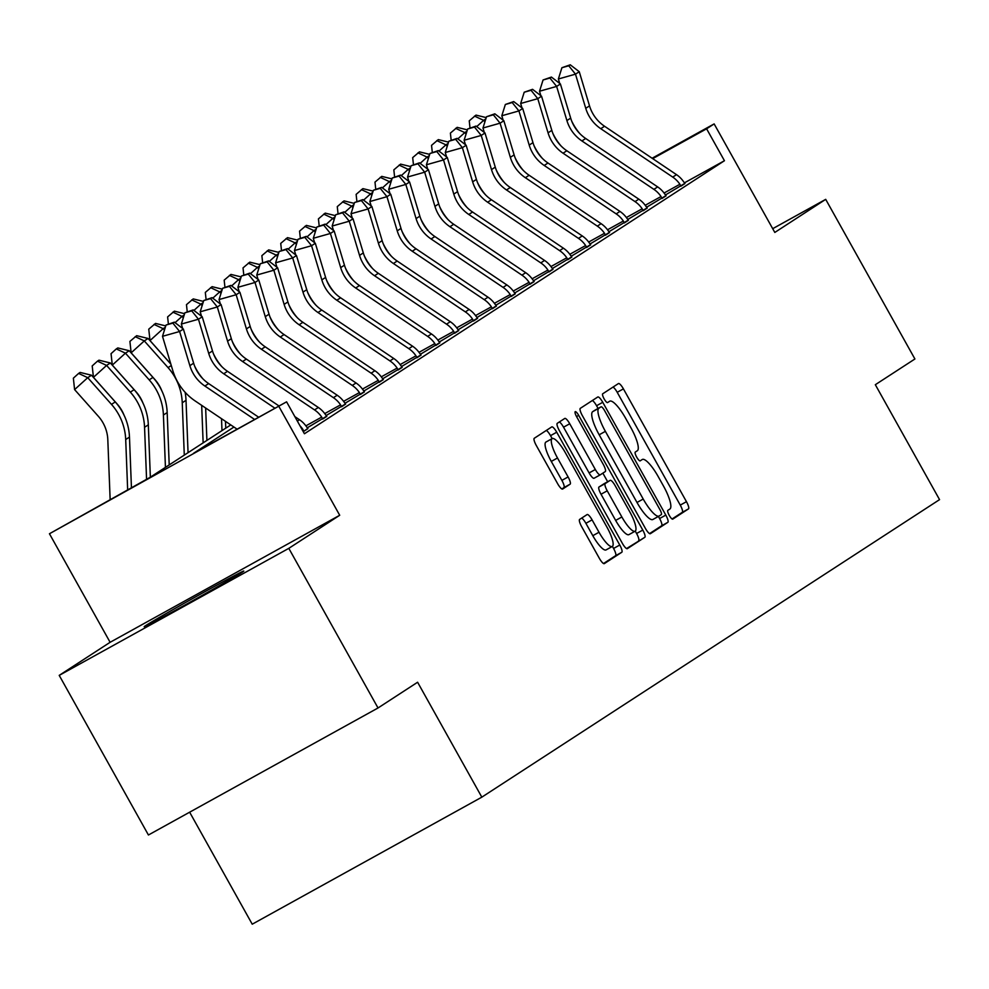 <?xml version="1.0" encoding="UTF-8"?>
<svg xmlns="http://www.w3.org/2000/svg" width="989" height="989" viewBox="0 0 989 989"><rect width="100%" height="100%" fill="white"/><g stroke="black" fill="none" stroke-linecap="round" stroke-linejoin="round"><path stroke-width="1.48" d="M669.269 515.417A5.032 1.236 61 0 0 672.73 519.138A5.032 1.236 61 0 0 672.755 519.126L688.48 508.902A7.183 1.755 61 0 0 686.465 501.683L623.416 388.875A7.183 1.755 61 0 0 618.459 383.547L602.709 393.795A5.032 1.236 61 0 0 604.118 398.851A5.032 1.236 61 0 0 607.592 402.572A5.032 1.236 61 0 0 607.605 402.56L609.644 401.237A22.982 5.637 61 0 1 609.731 401.188A22.982 5.637 61 0 1 625.592 418.211L630.846 427.619A22.982 5.637 61 0 1 637.312 450.749L635.272 452.072A5.032 1.236 61 0 0 636.693 457.128A5.032 1.236 61 0 0 640.167 460.862A5.032 1.236 61 0 0 640.18 460.849L642.22 459.526A22.982 5.637 61 0 1 642.306 459.477A22.982 5.637 61 0 1 658.155 476.5L663.409 485.896A22.982 5.637 61 0 1 669.887 509.038L667.847 510.361A5.032 1.236 61 0 0 669.269 515.417M242.392 572.099A57.053 0.964 -29.2 0 0 243.801 571.036A57.053 0.964 -29.2 0 0 199.679 594.599A57.053 0.964 -29.2 0 0 145.593 625.654A57.053 0.964 -29.2 0 0 144.184 626.717A57.053 0.964 -29.2 0 0 188.306 603.154A57.053 0.964 -29.2 0 0 242.392 572.099M581.693 518.088A7.183 1.755 61 0 1 585.884 523.305L592.807 535.679L599.013 532.255L592.09 519.868A7.183 1.755 61 0 0 587.132 514.552A7.183 1.755 61 0 0 587.107 514.564L579.628 519.423A7.183 1.755 61 0 0 581.656 526.655L599.346 558.303A7.183 1.755 61 0 0 604.304 563.631A7.183 1.755 61 0 0 604.328 563.606L621.797 552.258A7.183 1.755 61 0 0 619.769 545.026L556.72 432.218A7.183 1.755 61 0 0 551.763 426.902A7.183 1.755 61 0 0 551.738 426.914L534.27 438.275A7.183 1.755 61 0 0 536.298 445.495L557.66 483.732A7.183 1.755 61 0 0 562.617 489.048L570.121 484.177A7.183 1.755 61 0 0 568.094 476.945L557.499 457.981A19.211 4.71 61 0 1 552.171 438.609L550.514 435.654A7.183 1.755 61 0 0 546.324 430.438M599.013 532.255A19.211 4.71 61 0 0 612.265 546.484A19.211 4.71 61 0 0 606.925 527.1L565.424 452.838A19.211 4.71 61 0 0 552.171 438.609L545.965 442.034A19.211 4.71 61 0 0 551.293 461.418L557.499 457.981M378.021 707.976L148.424 835L59.216 675.376L288.813 548.351L378.021 707.976L417.605 682.237L481.828 797.159L939.55 499.63L875.327 384.709L914.912 358.982L825.704 199.358L774.807 232.44L714.145 123.909L706.603 128.805L724.442 160.725L304.427 433.751L286.587 401.831L49.45 533.751L150.068 477.353L230.758 424.911M288.813 548.351L339.709 515.269L279.046 406.726M645.384 528.386A7.183 1.755 61 0 0 650.342 533.701A7.183 1.755 61 0 0 650.366 533.689L667.835 522.328A7.183 1.755 61 0 0 665.807 515.096L602.758 402.3A7.183 1.755 61 0 0 597.813 396.972L580.308 408.346A7.183 1.755 61 0 0 582.336 415.578L645.384 528.386M644.816 537.299L627.347 548.648A7.183 1.755 61 0 0 627.347 548.648A7.183 1.755 61 0 1 622.365 543.344L559.317 430.536A7.183 1.755 61 0 1 557.289 423.304L564.768 418.446A7.183 1.755 61 0 1 564.793 418.434A7.183 1.755 61 0 1 569.751 423.749L595.316 469.503A7.183 1.755 61 0 0 600.274 474.819A7.183 1.755 61 0 0 600.298 474.807L605.268 471.58A7.183 1.755 61 0 0 603.241 464.36L576.624 416.728A5.032 1.236 61 0 1 575.227 411.659A5.032 1.236 61 0 1 578.689 415.38L642.788 530.067A7.183 1.755 61 0 1 644.816 537.299L626.556 548.561M825.704 199.358L772.706 228.682M724.442 160.725L684.462 182.841M644.828 204.772L644.828 204.772A7.319 7.096 57 0 1 645.335 205.218L661.035 196.527A25.603 24.812 -123 0 0 653.89 189.356L581.915 140.945A36.581 35.456 57 0 1 566.907 120.571L556.634 86.414L539.524 91.235L540.872 95.686M684.845 183.373L665.498 194.944M665.993 195.624L646.645 207.196M647.14 207.875L627.792 219.459M628.287 220.127L608.94 231.71M609.434 232.378L590.087 243.962M590.581 244.642L571.246 256.213M571.741 256.893L552.394 268.476M552.888 269.144L533.541 280.728M534.035 281.395L514.688 292.979M515.182 293.659L495.835 305.23M496.33 305.91L476.982 317.481M477.477 318.161L458.13 329.745M458.624 330.413L439.277 341.996M439.771 342.664L420.424 354.247M420.918 354.927L401.571 366.499M402.066 367.179L382.731 378.75M383.225 379.43L363.878 391.014M364.372 391.681L345.025 403.265M345.52 403.945L326.172 415.516M326.667 416.196L307.319 427.767M307.814 428.447L303.264 431.661M189.641 812.192L252.232 924.196L481.828 797.159M339.709 515.269L110.113 642.294L59.216 675.376M110.113 642.294L49.45 533.751M233.936 427.038L193.51 453.321L286.587 401.831M706.603 128.805L652.691 158.636M652.097 158.24L714.145 123.909M672.05 518.99L682.274 512.339A7.183 1.755 61 0 0 680.259 505.107L617.21 392.299A7.183 1.755 61 0 0 613.019 387.082M598.085 408.469L596.565 405.725A7.183 1.755 61 0 0 592.362 400.508M649.575 533.603L661.629 525.765A7.183 1.755 61 0 0 659.601 518.533L658.427 516.419M661.295 514.614A5.032 1.236 61 0 0 659.886 509.558L604.539 410.534A5.032 1.236 61 0 0 601.077 406.813A5.032 1.236 61 0 0 601.052 406.825L598.914 408.222A22.982 5.637 61 0 0 605.379 431.352L643.209 499.037A22.982 5.637 61 0 0 659.07 516.06A22.982 5.637 61 0 0 659.156 516.011L661.295 514.614M601.077 406.813L594.871 410.25A5.032 1.236 61 0 0 594.871 410.25A5.032 1.236 61 0 0 594.846 410.25L601.052 406.825M658.983 516.11L652.95 519.448A22.982 5.637 61 0 1 652.864 519.497A22.982 5.637 61 0 1 637.003 502.474L599.173 434.789A22.982 5.637 61 0 1 592.708 411.647L594.846 410.25M594.068 478.256L600.274 474.819L594.105 478.243A7.183 1.755 61 0 0 594.105 478.243A7.183 1.755 61 0 1 589.11 472.94L563.545 427.186A7.183 1.755 61 0 0 559.354 421.969M602.857 473.15L607.666 481.742M635.259 531.118L636.582 533.491L642.788 530.067M621.858 516.975A19.211 4.71 61 0 0 635.111 531.204A19.211 4.71 61 0 0 629.77 511.832L615.146 485.661A7.183 1.755 61 0 0 610.188 480.345A7.183 1.755 61 0 0 610.164 480.357L605.206 483.584A7.183 1.755 61 0 0 607.234 490.816L621.858 516.975L615.653 520.412A19.211 4.71 61 0 0 628.905 534.641L635.111 531.204M604.019 483.757A7.183 1.755 61 0 0 603.982 483.769A7.183 1.755 61 0 0 603.958 483.794L610.164 480.357M615.653 520.412L601.028 494.24A7.183 1.755 61 0 1 599 487.008L603.958 483.794M638.61 540.723A7.183 1.755 61 0 0 636.582 533.491M592.807 535.679A19.211 4.71 61 0 0 606.059 549.921L612.265 546.484M561.851 488.949L563.915 487.602A7.183 1.755 61 0 0 561.888 480.382L551.293 461.418M603.537 563.52L615.591 555.694A7.183 1.755 61 0 0 613.563 548.462L612.414 546.385M469.985 127.779L469.243 120.843L476.006 115.107L486.229 117.604M485.822 118.915L483.621 120.349L484.919 121.795M474.497 116.084L483.621 120.349L476.71 126.617M663.681 192.521A7.319 7.096 57 0 1 664.175 192.966L679.888 184.275A25.603 24.812 -123 0 0 672.743 177.105L600.768 128.694A36.581 35.456 57 0 1 585.748 108.32L575.487 74.163L558.377 78.984L559.712 83.435M679.888 184.275L680.84 186.216L684.969 183.534L683.659 181.815A25.603 24.812 -123 0 0 676.513 174.657L604.539 126.246A36.581 35.456 57 0 1 589.518 105.872L579.257 71.715L575.487 74.163L568.749 65.793L570.257 64.804L561.913 67.722L568.749 65.793M571.667 121.017A54.865 53.183 -123 0 0 579.95 133.75M665.325 194.808L664.175 192.966M561.913 67.722L558.377 78.984M579.257 71.715L570.257 64.804M451.145 140.03L450.391 133.107L457.153 127.358L467.377 129.868M466.969 131.166L464.768 132.6L466.066 134.059M455.645 128.335L464.768 132.6L457.858 138.868M432.292 152.281L431.538 145.358L438.3 139.61L448.524 142.119M448.116 143.43L445.915 144.851L447.213 146.31M436.792 140.586L445.915 144.851L439.005 151.119M413.439 164.533L412.685 157.61L419.447 151.861L429.671 154.371M429.263 155.681L427.063 157.103L428.361 158.561M417.939 152.85L427.063 157.103L420.152 163.383M661.035 196.527L661.987 198.48L666.116 195.797L664.806 194.079A25.603 24.812 -123 0 0 657.66 186.909L585.686 138.497A36.581 35.456 57 0 1 570.678 118.124L560.404 83.966L556.634 86.414L549.909 78.044L551.417 77.068L543.06 79.973L549.909 78.044M552.814 133.268A54.865 53.183 -123 0 0 561.097 146.001M646.472 207.06L645.335 205.218M543.06 79.973L539.524 91.235M560.404 83.966L551.417 77.068M625.975 217.024A7.319 7.096 57 0 1 626.482 217.469L642.182 208.778A25.603 24.812 -123 0 0 635.037 201.62L563.062 153.208A36.581 35.456 57 0 1 548.054 132.823L537.781 98.665L520.671 103.486L522.019 107.949M642.182 208.778L643.134 210.731L647.263 208.049L645.953 206.33A25.603 24.812 -123 0 0 638.807 199.16L566.833 150.748A36.581 35.456 57 0 1 551.825 130.375L541.552 96.217L537.781 98.665L531.056 90.296L532.564 89.319L524.207 92.224L531.056 90.296M533.961 145.519A54.865 53.183 -123 0 0 542.244 158.252M627.619 219.311L626.482 217.469M524.207 92.224L520.671 103.486M541.552 96.217L532.564 89.319M607.122 229.287A7.319 7.096 57 0 1 607.629 229.72L623.342 221.029A25.603 24.812 -123 0 0 616.184 213.871L544.21 165.46A36.581 35.456 57 0 1 529.202 145.086L518.928 110.929L501.819 115.75L503.166 120.201M623.342 221.029L624.282 222.982L628.411 220.3L627.113 218.581A25.603 24.812 -123 0 0 619.955 211.423L547.98 163.012A36.581 35.456 57 0 1 532.972 142.626L522.699 108.469L518.928 110.929L512.203 102.547L513.711 101.57L505.354 104.475L512.203 102.547M515.121 157.77A54.865 53.183 -123 0 0 523.391 170.516M608.767 231.562L607.629 229.72M505.354 104.475L501.819 115.75M522.699 108.469L513.711 101.57M394.586 176.784L393.832 169.861L400.594 164.125L410.818 166.622M410.41 167.932L408.21 169.366L409.508 170.813M399.086 165.101L408.21 169.366L401.299 175.634M588.282 241.539A7.319 7.096 57 0 1 588.776 241.984L604.489 233.293A25.603 24.812 -123 0 0 597.331 226.122L525.357 177.711A36.581 35.456 57 0 1 510.349 157.338L500.075 123.18L482.978 128.001L484.313 132.452M604.489 233.293L605.429 235.234L609.558 232.551L608.26 230.833A25.603 24.812 -123 0 0 601.102 223.675L529.127 175.263A36.581 35.456 57 0 1 514.119 154.89L503.846 120.732L500.075 123.18L493.35 114.811L494.859 113.822L486.501 116.739L493.35 114.811M496.268 170.034A54.865 53.183 -123 0 0 504.538 182.767M589.914 243.826L588.776 241.984M486.501 116.739L482.978 128.001M503.846 120.732L494.859 113.822M375.733 189.047L374.979 182.124L381.742 176.376L391.978 178.885M391.557 180.183L389.369 181.617L390.655 183.076M380.233 177.352L389.369 181.617L382.446 187.885M356.881 201.299L356.127 194.376L362.889 188.627L373.125 191.137M372.717 192.435L370.516 193.869L371.802 195.328M361.381 189.604L370.516 193.869L363.593 200.137M338.028 213.55L337.274 206.627L344.036 200.878L354.272 203.388M353.864 204.698L351.664 206.12L352.949 207.579M342.528 201.867L351.664 206.12L344.741 212.388M319.175 225.801L318.421 218.878L325.196 213.13L335.419 215.639M335.011 216.95L332.811 218.371L334.109 219.83M323.687 214.119L332.811 218.371L325.888 224.651M300.322 238.065L299.568 231.129L306.343 225.393L316.567 227.89M316.159 229.201L313.958 230.635L315.256 232.081M304.835 226.37L313.958 230.635L307.035 236.903M569.429 253.79A7.319 7.096 57 0 1 569.924 254.235L585.636 245.544A25.603 24.812 -123 0 0 578.478 238.374L506.504 189.962A36.581 35.456 57 0 1 491.496 169.589L481.223 135.431L464.125 140.253L465.46 144.703M585.636 245.544L586.576 247.497L590.705 244.802L589.407 243.096A25.603 24.812 -123 0 0 582.249 235.926L510.275 187.514A36.581 35.456 57 0 1 495.266 167.141L484.993 132.983L481.223 135.431L474.497 127.062L476.006 126.073L467.649 128.99L474.497 127.062M477.415 182.285A54.865 53.183 -123 0 0 485.698 195.018M571.061 256.077L569.924 254.235M467.649 128.99L464.125 140.253M484.993 132.983L476.006 126.073M550.576 266.041A7.319 7.096 57 0 1 551.071 266.486L566.784 257.795A25.603 24.812 -123 0 0 559.638 250.637L487.651 202.226A36.581 35.456 57 0 1 472.643 181.84L462.382 147.682L445.273 152.504L446.608 156.967M566.784 257.795L567.723 259.748L571.852 257.066L570.554 255.347A25.603 24.812 -123 0 0 563.396 248.177L491.422 199.766A36.581 35.456 57 0 1 476.414 179.392L466.153 145.235L462.382 147.682L455.645 139.313L457.153 138.336L448.808 141.242L455.645 139.313M458.562 194.536A54.865 53.183 -123 0 0 466.845 207.27M552.221 268.328L551.071 266.486M448.808 141.242L445.273 152.504M466.153 145.235L457.153 138.336M531.723 278.305A7.319 7.096 57 0 1 532.218 278.737L547.931 270.046A25.603 24.812 -123 0 0 540.785 262.889L468.798 214.477A36.581 35.456 57 0 1 453.79 194.104L443.529 159.946L426.42 164.767L427.755 169.218M547.931 270.046L548.87 272L552.999 269.317L551.701 267.599A25.603 24.812 -123 0 0 544.556 260.441L472.569 212.029A36.581 35.456 57 0 1 457.561 191.643L447.3 157.486L443.529 159.946L436.792 151.564L438.3 150.588L429.955 153.493L436.792 151.564M439.709 206.788A54.865 53.183 -123 0 0 447.992 219.533M533.368 280.579L532.218 278.737M429.955 153.493L426.42 164.767M447.3 157.486L438.3 150.588M512.871 290.556A7.319 7.096 57 0 1 513.365 291.001L529.078 282.298A25.603 24.812 -123 0 0 521.932 275.14L449.946 226.728A36.581 35.456 57 0 1 434.937 206.355L424.677 172.197L407.567 177.019L408.902 181.469M529.078 282.298L530.03 284.251L534.159 281.568L532.848 279.85A25.603 24.812 -123 0 0 525.703 272.692L453.716 224.28A36.581 35.456 57 0 1 438.708 203.907L428.447 169.737L424.677 172.197L417.939 163.815L419.447 162.839L411.103 165.744L417.939 163.815M420.857 219.039A54.865 53.183 -123 0 0 429.139 231.785M514.515 292.843L513.365 291.001M411.103 165.744L407.567 177.019M428.447 169.737L419.447 162.839M494.018 302.807A7.319 7.096 57 0 1 494.512 303.252L510.225 294.561A25.603 24.812 -123 0 0 503.08 287.391L431.093 238.979A36.581 35.456 57 0 1 416.085 218.606L405.824 184.448L388.714 189.27L390.049 193.72M510.225 294.561L511.177 296.502L515.306 293.82L513.996 292.101A25.603 24.812 -123 0 0 506.85 284.943L434.863 236.532A36.581 35.456 57 0 1 419.855 216.158L409.594 182.001L405.824 184.448L399.086 176.079L400.594 175.09L392.25 178.008L399.086 176.079M402.004 231.302A54.865 53.183 -123 0 0 410.287 244.036M495.662 305.094L494.512 303.252M392.25 178.008L388.714 189.27M409.594 182.001L400.594 175.09M281.469 250.316L280.728 243.393L287.49 237.644L297.714 240.154M297.306 241.452L295.105 242.886L296.403 244.345M285.982 238.621L295.105 242.886L288.195 249.154M475.165 315.058A7.319 7.096 57 0 1 475.66 315.503L491.372 306.813A25.603 24.812 -123 0 0 484.227 299.642L412.252 251.231A36.581 35.456 57 0 1 397.232 230.857L386.971 196.7L369.861 201.521L371.196 205.972M491.372 306.813L492.324 308.766L496.453 306.083L495.143 304.365A25.603 24.812 -123 0 0 487.997 297.195L416.023 248.783A36.581 35.456 57 0 1 401.002 228.41L390.742 194.252L386.971 196.7L380.233 188.33L381.742 187.354L373.397 190.259L380.233 188.33M383.151 243.554A54.865 53.183 -123 0 0 391.434 256.287M476.809 317.345L475.66 315.503M373.397 190.259L369.861 201.521M390.742 194.252L381.742 187.354M262.629 262.567L261.875 255.644L268.637 249.896L278.861 252.405M278.453 253.703L276.252 255.137L277.55 256.596M267.129 250.872L276.252 255.137L269.342 261.405M456.312 327.31A7.319 7.096 57 0 1 456.807 327.755L472.519 319.064A25.603 24.812 -123 0 0 465.374 311.906L393.399 263.494A36.581 35.456 57 0 1 378.391 243.109L368.118 208.951L351.008 213.772L352.344 218.235M472.519 319.064L473.471 321.017L477.6 318.334L476.29 316.616A25.603 24.812 -123 0 0 469.145 309.446L397.17 261.034A36.581 35.456 57 0 1 382.15 240.661L371.889 206.503L368.118 208.951L361.393 200.582L362.901 199.605L354.544 202.51L361.393 200.582M364.298 255.805A54.865 53.183 -123 0 0 372.581 268.538M457.956 329.597L456.807 327.755M354.544 202.51L351.008 213.772M371.889 206.503L362.901 199.605M243.776 274.818L243.022 267.895L249.784 262.147L260.008 264.656M259.6 265.967L257.4 267.389L258.698 268.847M248.276 263.136L257.4 267.389L250.489 273.669M437.459 339.573A7.319 7.096 57 0 1 437.966 340.006L453.667 331.315A25.603 24.812 -123 0 0 446.521 324.157L374.547 275.746A36.581 35.456 57 0 1 359.539 255.372L349.265 221.215L332.156 226.036L333.503 230.486M453.667 331.315L454.619 333.268L458.748 330.586L457.437 328.867A25.603 24.812 -123 0 0 450.292 321.709L378.317 273.298A36.581 35.456 57 0 1 363.309 252.912L353.036 218.754L349.265 221.215L342.54 212.833L344.048 211.856L335.691 214.761L342.54 212.833M345.445 268.056A54.865 53.183 -123 0 0 353.728 280.802M439.104 341.848L437.966 340.006M335.691 214.761L332.156 226.036M353.036 218.754L344.048 211.856M224.923 287.07L224.169 280.147L230.932 274.41L241.155 276.908M240.747 278.218L238.547 279.652L239.845 281.099M229.423 275.387L238.547 279.652L231.636 285.92M418.607 351.824A7.319 7.096 57 0 1 419.113 352.269L434.826 343.579A25.603 24.812 -123 0 0 427.668 336.408L355.694 287.997A36.581 35.456 57 0 1 340.686 267.623L330.413 233.466L313.303 238.287L314.65 242.738M434.826 343.579L435.766 345.52L439.895 342.837L438.584 341.118A25.603 24.812 -123 0 0 431.439 333.961L359.464 285.549A36.581 35.456 57 0 1 344.456 265.176L334.183 231.018L330.413 233.466L323.687 225.096L325.196 224.107L316.839 227.025L323.687 225.096M326.593 280.307A54.865 53.183 -123 0 0 334.875 293.053M420.251 354.111L419.113 352.269M316.839 227.025L313.303 238.287M334.183 231.018L325.196 224.107M206.071 299.333L205.316 292.41L212.079 286.662L222.302 289.171M221.895 290.469L219.694 291.903L220.992 293.35M210.57 287.638L219.694 291.903L212.783 298.171M399.754 364.076A7.319 7.096 57 0 1 400.261 364.521L415.973 355.83A25.603 24.812 -123 0 0 408.816 348.66L336.841 300.248A36.581 35.456 57 0 1 321.833 279.875L311.56 245.717L294.45 250.538L295.798 254.989M415.973 355.83L416.913 357.783L421.042 355.088L419.744 353.382A25.603 24.812 -123 0 0 412.586 346.212L340.612 297.8A36.581 35.456 57 0 1 325.604 277.427L315.33 243.269L311.56 245.717L304.835 237.348L306.343 236.359L297.986 239.276L304.835 237.348M307.752 292.571A54.865 53.183 -123 0 0 316.023 305.304M401.398 366.363L400.261 364.521M297.986 239.276L294.45 250.538M315.33 243.269L306.343 236.359M187.218 311.584L186.464 304.661L193.226 298.913L203.462 301.422M203.042 302.721L200.854 304.155L202.139 305.613M191.718 299.89L200.854 304.155L193.931 310.422M380.913 376.327A7.319 7.096 57 0 1 381.408 376.772L397.121 368.081A25.603 24.812 -123 0 0 389.963 360.923L317.988 312.512A36.581 35.456 57 0 1 302.98 292.126L292.707 257.968L275.61 262.79L276.945 267.253M397.121 368.081L398.06 370.034L402.189 367.352L400.891 365.633A25.603 24.812 -123 0 0 393.733 358.463L321.759 310.052A36.581 35.456 57 0 1 306.751 289.678L296.477 255.521L292.707 257.968L285.982 249.599L287.49 248.622L279.133 251.527L285.982 249.599M288.899 304.822A54.865 53.183 -123 0 0 297.17 317.556M382.545 378.614L381.408 376.772M279.133 251.527L275.61 262.79M296.477 255.521L287.49 248.622M168.365 323.836L167.611 316.913L174.373 311.164L184.609 313.674M184.189 314.984L182.001 316.406L183.286 317.865M221.524 418.693L221.993 430.611M225.492 421.363L225.764 428.15M172.865 312.141L182.001 316.406L175.078 322.674M170.8 363.977L150.007 340.575L148.758 329.164L155.52 323.415L165.756 325.925M165.348 327.235L163.148 328.657L164.434 330.116M201.682 405.342L203.141 442.862M205.65 408.012L206.911 440.414M154.012 324.404L163.148 328.657L150.007 340.575M161.825 390.828A36.581 35.456 -123 0 0 154.902 379.529L131.154 352.826L129.905 341.415L136.68 335.679L148.066 338.461L170.837 364.076M148.066 338.461L144.295 340.921L168.043 367.611A54.865 53.183 57 0 1 182.248 402.77L184.288 455.113M185.116 392.274A54.865 53.183 57 0 1 186.019 400.322L188.058 452.665M135.172 336.656L144.295 340.921L131.154 352.826M142.972 403.079A36.581 35.456 -123 0 0 136.049 391.792L112.301 365.089L111.052 353.679L116.319 348.907L117.827 347.93L129.213 350.724L152.961 377.415A54.865 53.183 57 0 1 167.178 412.574L169.206 464.917M129.213 350.724L125.442 353.172L149.191 379.875A54.865 53.183 57 0 1 163.408 415.021L165.435 467.364M116.319 348.907L125.442 353.172L112.301 365.089M362.061 388.578A7.319 7.096 57 0 1 362.555 389.023L378.268 380.332A25.603 24.812 -123 0 0 371.11 373.174L299.135 324.763A36.581 35.456 57 0 1 284.127 304.389L273.866 270.22L256.757 275.053L258.092 279.504M378.268 380.332L379.207 382.286L383.336 379.603L382.038 377.885A25.603 24.812 -123 0 0 374.88 370.727L302.906 322.315A36.581 35.456 57 0 1 287.898 301.929L277.625 267.772L273.866 270.22L267.129 261.85L268.637 260.873L260.28 263.779L267.129 261.85M270.046 317.073A54.865 53.183 -123 0 0 278.329 329.819M363.692 390.865L362.555 389.023M260.28 263.779L256.757 275.053M277.625 267.772L268.637 260.873M343.208 400.842A7.319 7.096 57 0 1 343.702 401.287L359.415 392.584A25.603 24.812 -123 0 0 352.269 385.426L280.283 337.014A36.581 35.456 57 0 1 265.275 316.641L255.014 282.483L237.904 287.305L239.239 291.755M359.415 392.584L360.355 394.537L364.484 391.854L363.186 390.136A25.603 24.812 -123 0 0 356.04 382.978L284.053 334.566A36.581 35.456 57 0 1 269.045 314.193L258.784 280.023L255.014 282.483L248.276 274.101L249.784 273.125L241.44 276.03L248.276 274.101M251.194 329.325A54.865 53.183 -123 0 0 259.477 342.07M344.852 403.129L343.702 401.287M241.44 276.03L237.904 287.305M258.784 280.023L249.784 273.125M324.355 413.093A7.319 7.096 57 0 1 324.849 413.538L340.562 404.847A25.603 24.812 -123 0 0 333.417 397.677L261.43 349.265A36.581 35.456 57 0 1 246.422 328.892L236.161 294.734L219.051 299.556L220.386 304.006M340.562 404.847L341.514 406.788L345.631 404.105L344.333 402.387A25.603 24.812 -123 0 0 337.187 395.229L265.2 346.818A36.581 35.456 57 0 1 250.192 326.444L239.931 292.287L236.161 294.734L229.423 286.365L230.932 285.376L222.587 288.293L229.423 286.365M232.341 341.588A54.865 53.183 -123 0 0 240.624 354.322M325.999 415.38L324.849 413.538M222.587 288.293L219.051 299.556M239.931 292.287L230.932 285.376M305.502 425.344A7.319 7.096 57 0 1 305.997 425.789L321.709 417.098A25.603 24.812 -123 0 0 314.564 409.928L242.577 361.517A36.581 35.456 57 0 1 227.569 341.143L217.308 306.986L200.198 311.807L201.533 316.257M321.709 417.098L322.661 419.052L326.79 416.369L325.48 414.651A25.603 24.812 -123 0 0 318.334 407.48L246.348 359.069A36.581 35.456 57 0 1 231.339 338.695L221.079 304.538L217.308 306.986L210.57 298.616L212.079 297.64L203.734 300.545L210.57 298.616M213.488 353.839A54.865 53.183 -123 0 0 221.771 366.573M307.146 427.631L305.997 425.789M203.734 300.545L200.198 311.807M221.079 304.538L212.079 297.64M124.12 415.343A36.581 35.456 -123 0 0 117.197 404.044L93.448 377.341L92.2 365.93L97.466 361.158L98.974 360.181L110.36 362.975L134.108 389.678A54.865 53.183 57 0 1 148.325 424.825L150.353 477.168M110.36 362.975L106.589 365.423L130.338 392.126A54.865 53.183 57 0 1 144.555 427.285L146.57 479.294M97.466 361.158L106.589 365.423L93.448 377.341M274.979 408.247L223.737 373.78A36.581 35.456 57 0 1 208.716 353.394L198.455 319.237L181.346 324.058L182.681 328.521M279.046 405.997L227.507 371.32A36.581 35.456 57 0 1 212.487 350.947L202.226 316.789L198.455 319.237L191.718 310.867L193.226 309.891L184.881 312.796L191.718 310.867M194.635 366.091A54.865 53.183 -123 0 0 202.918 378.824M302.177 429.733L302.857 429.35L303.808 431.303L307.938 428.62L306.627 426.902A25.603 24.812 -123 0 0 299.482 419.732L294.858 416.629M302.857 429.35A25.603 24.812 -123 0 0 299.964 425.764M184.881 312.796L181.346 324.058M202.226 316.789L193.226 309.891M110.138 499.445L107.813 439.734A36.581 35.456 -123 0 0 98.344 416.295L74.595 389.592L73.359 378.181L78.613 373.422L80.121 372.433L91.507 375.227L115.256 401.93A54.865 53.183 57 0 1 129.472 437.089L131.438 487.664M91.507 375.227L87.737 377.674L111.485 404.377A54.865 53.183 57 0 1 125.702 439.536L127.655 489.765M78.613 373.422L87.737 377.674L74.595 389.592M254.643 419.497L204.884 386.031A36.581 35.456 57 0 1 189.863 365.658L179.602 331.5L162.493 336.322L172.766 370.479A54.865 53.183 -123 0 0 195.278 401.039L237.125 429.189M258.71 417.247L208.654 383.584A36.581 35.456 57 0 1 193.634 363.198L183.373 329.04L179.602 331.5L172.865 323.119L174.373 322.142L166.028 325.047L172.865 323.119M166.028 325.047L162.493 336.322M183.373 329.04L174.373 322.142M617.21 392.299L623.416 388.875M680.259 505.107L686.465 501.683M682.274 512.339L688.48 508.902M596.565 405.725L602.758 402.3M659.601 518.533L665.807 515.096M661.629 525.765L667.835 522.328M592.708 411.647L598.914 408.222M599.173 434.789L605.379 431.352M637.003 502.474L643.209 499.037M563.545 427.186L569.751 423.749M589.11 472.94L595.316 469.503M576.538 416.567L578.689 415.38M599 487.008L605.206 483.584M601.028 494.24L607.234 490.816M585.884 523.305L592.09 519.868M561.888 480.382L568.094 476.945M563.915 487.602L570.121 484.177M550.514 435.654L556.72 432.218M613.563 548.462L619.769 545.026M615.591 555.694L621.797 552.258M600.768 128.694L604.539 126.246M585.748 108.32L589.518 105.872M672.743 177.105L676.513 174.657M581.915 140.945L585.686 138.497M566.907 120.571L570.678 118.124M653.89 189.356L657.66 186.909M563.062 153.208L566.833 150.748M548.054 132.823L551.825 130.375M635.037 201.62L638.807 199.16M544.21 165.46L547.98 163.012M529.202 145.086L532.972 142.626M616.184 213.871L619.955 211.423M525.357 177.711L529.127 175.263M510.349 157.338L514.119 154.89M597.331 226.122L601.102 223.675M506.504 189.962L510.275 187.514M491.496 169.589L495.266 167.141M578.478 238.374L582.249 235.926M487.651 202.226L491.422 199.766M472.643 181.84L476.414 179.392M559.638 250.637L563.396 248.177M468.798 214.477L472.569 212.029M453.79 194.104L457.561 191.643M540.785 262.889L544.556 260.441M449.946 226.728L453.716 224.28M434.937 206.355L438.708 203.907M521.932 275.14L525.703 272.692M431.093 238.979L434.863 236.532M416.085 218.606L419.855 216.158M503.08 287.391L506.85 284.943M412.252 251.231L416.023 248.783M397.232 230.857L401.002 228.41M484.227 299.642L487.997 297.195M393.399 263.494L397.17 261.034M378.391 243.109L382.15 240.661M465.374 311.906L469.145 309.446M374.547 275.746L378.317 273.298M359.539 255.372L363.309 252.912M446.521 324.157L450.292 321.709M355.694 287.997L359.464 285.549M340.686 267.623L344.456 265.176M427.668 336.408L431.439 333.961M336.841 300.248L340.612 297.8M321.833 279.875L325.604 277.427M408.816 348.66L412.586 346.212M317.988 312.512L321.759 310.052M302.98 292.126L306.751 289.678M389.963 360.923L393.733 358.463M171.27 365.522L168.043 367.611M186.019 400.322L182.248 402.77M152.961 377.415L149.191 379.875M167.178 412.574L163.408 415.021M299.135 324.763L302.906 322.315M284.127 304.389L287.898 301.929M371.11 373.174L374.88 370.727M280.283 337.014L284.053 334.566M265.275 316.641L269.045 314.193M352.269 385.426L356.04 382.978M261.43 349.265L265.2 346.818M246.422 328.892L250.192 326.444M333.417 397.677L337.187 395.229M242.577 361.517L246.348 359.069M227.569 341.143L231.339 338.695M314.564 409.928L318.334 407.48M134.108 389.678L130.338 392.126M148.325 424.825L144.555 427.285M223.737 373.78L227.507 371.32M208.716 353.394L212.487 350.947M297.368 421.116L299.482 419.732M115.256 401.93L111.485 404.377M129.472 437.089L125.702 439.536M204.884 386.031L208.654 383.584M189.863 365.658L193.634 363.198M652.864 519.497L659.07 516.06M603.982 483.769L610.188 480.345"/></g></svg>

